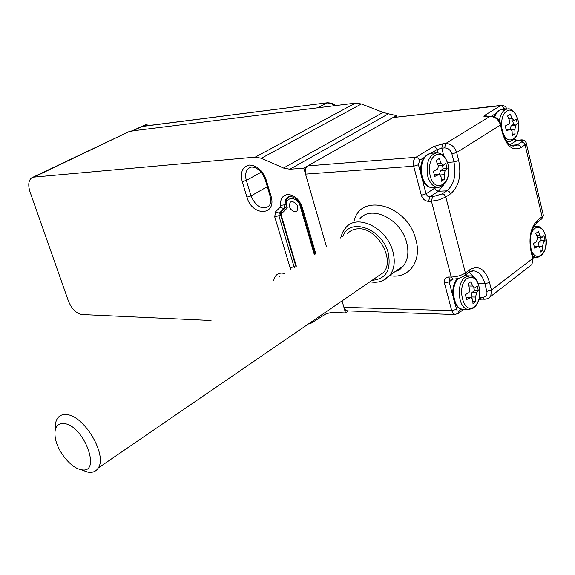 <?xml version="1.0" encoding="UTF-8"?>
<svg xmlns="http://www.w3.org/2000/svg" width="575" height="575" viewBox="0 0 575 575"><rect width="100%" height="100%" fill="white"/><g stroke="black" fill="none" stroke-linecap="round" stroke-linejoin="round"><path stroke-width="0.86" d="M334.844 105.671L330.934 103.385L326.938 102.918L317.688 107.805L132.969 130.805L129.972 131.833M132.969 130.805L141.989 126.486L144.002 126.133L327.484 102.738M439.185 158.563L441.14 163.048L443.296 165.284L445.805 163.429L447.127 168.59L445.223 170.243L444.13 174.692L444.504 179.256L441.427 181.233L441.039 176.662L439.12 174.433L434.757 176.446L433.406 171.249L437.18 169.309L437.985 168.31L438.251 165.744L436.073 160.497L439.185 158.563M441.327 179.45L444.504 179.256M438.215 165.6L438.653 165.622M442.333 165.356L443.232 168.863L447.127 168.59M443.232 168.863L440.543 170.559L439.336 174.448M478.378 290.691L476.618 292.625L475.582 297.059L475.899 301.307L472.981 303.535L472.657 299.28L471.112 297.325L466.663 299.553L465.391 294.637L469.006 292.531L470.098 290.102L467.921 283.935L470.868 281.743L472.751 286.048L474.576 288.025L477.135 285.811L478.378 290.691L474.512 290.627L471.967 292.546L471.018 297.318M473.843 288.018L474.512 290.627M472.858 301.235L475.899 301.307M470.982 297.318L466.131 297.217M292.078 201.466L290.296 202.206C288.391 206.856 290.001 210.069 295.119 211.844L296.959 211.075C298.813 206.396 297.189 203.198 292.078 201.466M289.477 196.499L288.391 197.275C285.976 199.626 285.329 202.853 286.451 206.95L287.335 207.934L281.312 213.914L281.153 214.913L296.355 266.189M347.588 233.572C350.283 230.575 353.798 228.987 358.132 228.814C376.654 227.096 395.442 259.095 383.698 272.356L376.539 277.265M55.337 429.396C54.97 424.645 55.717 420.907 57.586 418.183C59.692 415.279 62.812 414.093 66.93 414.632C84.439 415.833 107.561 455.256 98.232 468C95.975 471.593 92.46 472.952 87.695 472.075L82.311 470.156M64.213 423.552C56.724 423.128 53.777 428.066 55.365 438.373C57.694 451.512 70.782 467.734 80.658 469.552L80.924 469.61C102.142 475.043 84.482 425.622 64.213 423.552M32.653 177.373L129.914 131.186L355.328 103.119L361.395 103.96L383.13 112.377L388.434 113.814L289.872 169.237L283.533 168.037L261.373 158.262L255.264 157.126L33.882 177.114L31.747 177.804C28.463 180.385 27.895 185.085 30.029 191.913L68.353 300.883C71.695 308.933 76.216 313.483 81.923 314.539L211.054 320.491M310.486 323.574L326.19 313.756L331.588 312.419L345.539 312.915L342.075 300.883L343.922 307.302L451.727 310.673L444.482 283.152C443.828 279.421 445.151 277.38 448.442 277.028L451.26 277.049L431.437 201.236L428.619 201.365L429.726 196.887L432.544 196.751L442.096 193.926L446.912 190.785C454.099 184.625 456.449 175.016 453.963 161.942L451.921 153.899C450.577 150.018 448.141 148.019 444.612 147.926L441.794 148.163L443.828 156.112M289.872 169.237L303.823 168.152L326.535 246.97L305.541 174.124C304.743 170.365 305.49 167.62 307.79 165.895L415.933 157.291L433.449 146.603L442.879 143.779L445.697 143.527L489.749 116.495L486.953 116.782L490.202 116.323M388.434 113.814L396.484 115.575L303.823 168.152M348.407 310.917L345.539 312.915M396.836 116.905L396.484 115.575M510.363 114.231L512.167 118.472L514.165 120.642L516.228 119.047L517.392 123.948L515.782 125.386L514.812 129.548L515.063 133.903L512.332 135.664L512.073 131.294L510.298 129.116L506.431 130.913L505.238 125.968L508.437 124.372L509.385 123.302L509.536 120.542L507.61 115.949L510.363 114.231M512.296 134.155L515.063 133.903M512.699 120.793L513.54 124.322L517.392 123.948M513.54 124.322L511.161 125.832L510.054 129.131M486.953 116.782C483.783 116.998 483.108 116.473 484.912 115.208L500.545 105.671L393.027 117.537L307.79 165.895M393.027 117.537L501.4 105.347M347.652 310.888L345.525 310.047L343.922 307.302M538.372 231.517L540.126 235.599L541.844 237.54L543.943 235.613L545.05 240.264L543.555 241.967L542.628 246.107L542.836 250.182L540.234 252.166L540.033 248.077L538.567 246.15L534.635 248.141L533.507 243.455L536.576 241.716L537.51 237.554L535.756 233.464L538.372 231.517M540.191 250.211L542.836 250.182M540.565 237.568L541.226 240.336L545.05 240.264M541.226 240.336L538.962 242.039L538.035 246.15M150.24 125.336L145.583 124.768L131.819 130.949M336.016 105.527L331.962 103.191L327.606 102.724L141.989 126.486M427.764 176.266C425.752 162.998 428.763 155.185 436.792 152.828C442.06 153.022 445.798 156.86 448.011 164.335C449.851 177.646 446.473 185.322 437.87 187.364C433.219 186.976 429.856 183.274 427.764 176.266M436.073 152.885L431.164 153.288C423.135 155.638 420.124 163.422 422.136 176.633C424.228 183.612 427.599 187.292 432.249 187.68L433.04 187.637M447.975 164.393C445.826 157.212 442.348 153.791 437.539 154.129C430.725 157.04 428.246 164.22 430.114 175.677C434.779 195.162 453.308 183.03 447.975 164.393M439.214 187.227L432.249 187.68C427.203 187.407 423.559 183.684 421.331 176.525M434.42 174.915L438.265 174.663M437.359 163.329L441.14 163.048M440.543 170.559L445.223 170.243M440.299 174.944L444.13 174.692M465.197 277.272L469.717 275.863C480.183 275.468 483.676 300.272 474.174 307.273C473.649 308.243 471.673 308.926 468.244 309.321C458.232 309.113 455.738 283.317 465.197 277.272M474.361 306.691C478.393 303.054 480.19 297.455 479.751 289.893C477.796 279.249 473.577 275.439 467.087 278.48C455.903 285.94 463.709 315.783 474.361 306.691M458.289 278.393C450.096 286.055 453.395 308.955 462.652 309.156L463.587 309.185M469.825 309.285L462.652 309.156C452.777 309.328 448.953 286.257 457.678 278.537M468.877 285.998L472.751 286.048M471.967 292.546L476.618 292.625M470.925 296.959L475.582 297.059M466.21 297.534L470.027 297.613M314.367 254.718L300.265 206.339C297.167 194.868 282.684 196.815 287.335 207.934M281.312 213.914L281.348 211.794L286.393 206.763M300.962 206.245L300.265 206.339M281.153 214.913L280.55 214.683L278.897 215.675L294.048 266.699L295.665 265.672M289.412 196.427L287.04 197.707L285.61 199.719L284.898 204.147L284.956 204.765L285.926 204.197M279.831 276.482L279.407 276.97M273.729 280.586C274.606 275.763 277.301 273.254 281.808 273.067L284.826 273.52M250.175 167.332L248.565 168.295C245.647 171.019 244.907 175.059 246.344 180.413L261.179 172.213M242.24 181.65C240.062 172.169 242.442 166.635 249.377 165.054C256.975 165.399 262.581 170.373 266.218 179.953L270.918 195.759C277.366 215.963 252.217 216.897 246.934 197.146L242.24 181.65L246.344 180.413L251.031 195.917C255.738 206.389 261.639 209.875 268.712 206.375C270.775 204.333 271.199 200.754 269.984 195.615M285.574 207.582L283.906 208.567L284.956 204.765L280.614 205.39C280.205 198.9 282.577 195.27 287.737 194.494C294.386 194.939 299.223 199.209 302.256 207.316L301.185 206.914C298.425 200.208 294.623 196.729 289.778 196.47L287.04 197.707L288.938 196.6M250.549 167.217L248.565 168.295L251.519 167.045C257.284 167.217 261.855 171.415 265.226 179.644L266.218 179.953M280.614 205.39L280.097 207.287L275.49 211.902L279.285 213.167L280.995 212.161M302.256 207.316L315.79 253.812M290.742 269.761L274.735 216.912L275.49 211.902M361.395 103.96L261.373 158.262M283.533 168.037L383.13 112.377M255.264 157.126L355.328 103.119M129.914 131.186L33.882 177.114M246.934 197.146L251.031 195.917L267.325 186.695M280.097 207.287L283.906 208.567L279.285 213.167L278.897 215.675L274.735 216.912M289.929 267.907L294.048 266.699L294.357 267.454M265.283 179.831L269.919 195.421L270.918 195.759M499.366 120.901C500.502 113.613 503.24 109.624 507.574 108.934C511.506 108.1 514.992 111.816 518.039 120.082C519.678 132.343 516.774 139.481 509.313 141.493L506.18 140.674M507.078 108.984L502.011 109.53C498.812 109.875 496.397 112.377 494.752 117.027M502.859 132.336C508.084 148.343 522.416 136.447 518.025 120.103C516.12 113.268 513.044 109.926 508.789 110.077C503.269 112.103 500.94 118.119 501.802 128.117M510.226 141.385L506.898 141.702M506.173 129.634L509.622 129.31M508.875 118.802L512.167 118.472M511.161 125.832L515.782 125.386M511.592 129.842L514.812 129.548M340.63 238L342.585 232.357L345.834 227.678C357.197 213.16 387.277 228.038 392.984 251.9C395.356 261.294 394.371 269.021 390.022 275.094L383.058 280.543M394.68 271.882L399.618 269.524L403.578 265.729C407.955 259.67 408.99 251.979 406.669 242.672C401.113 219.018 371.148 204.434 359.698 218.931M353.805 222.647C358.62 191.791 407.589 203.945 415.948 239.962C422.201 261.697 408.264 279.479 389.627 275.605M372.097 280.305C385.933 279.148 391.338 270.128 388.305 253.259C382.368 228.282 349.147 216.818 342.815 236.605M398.288 270.423L396.786 270.423M305.541 174.124L413.684 166.211L421.324 195.234C422.683 199.094 425.112 201.142 428.619 201.365M458.706 160.533C461.567 175.612 458.857 186.717 450.584 193.84L445.783 197.002L465.383 272.988L470.027 269.589C478.759 264.895 485.264 269.186 489.541 282.454L491.46 290.044L532.738 258.498L530.955 251.124C528.482 237.058 530.84 226.593 538.042 219.722L542.132 216.717L525.083 144.814L520.857 147.595C512.778 151.354 506.611 146.424 502.37 132.818L500.487 125.012L456.672 152.483L458.706 160.533L453.963 161.942L447.443 162.423M437.92 152.864L437.072 149.572L431.027 153.288M423.955 157.636L419.585 160.317L418.463 164.781L420.692 173.283M422.28 179.35L426.075 193.825L435.771 187.479M443.749 184.791L438.423 191.245L447.566 190.828L449.449 191.87L450.584 193.84M434.786 188.212L436.195 190.418L438.423 191.245L429.726 196.887L427.491 196.053L426.075 193.825L421.324 195.234M452.906 279.062L449.147 281.815L452.884 296.06M454.394 301.817L457.075 310.752L458.577 311.226L461.632 308.991M466.598 275.842L465.34 275.015M478.357 283.698L484.919 283.777C482.705 275.928 479.004 271.623 473.8 270.854L470.903 271.177M469.358 272.219L474.145 277.632M479.636 295.988L479.952 297.225L482.748 297.289C486.062 296.995 487.427 295.025 486.845 291.36L484.919 283.777L489.541 282.454M534.204 226.155L534.11 225.774M505.935 109.113L504.045 108.431L502.298 109.502M495.887 113.44L491.28 116.272M510.665 145.324L517.306 144.771L521.539 142.003C523.236 140.702 522.495 140.127 519.304 140.286L516.523 140.523L509.888 144.835M502.37 132.818L502.838 132.394C509.162 149.759 513.216 145.108 513.425 146.05L518.276 144.864L520.037 146.007L520.857 147.595M526.204 142.708L526.377 143.57L525.083 144.814L523.746 142.729L521.539 142.003M540.701 219.643L541.808 218.831L542.132 216.717L543.375 215.345L543.123 214.274M444.612 147.926L445.697 143.527C450.994 143.664 454.652 146.647 456.672 152.483L451.921 153.899M502.766 132.099L500.954 124.595L500.487 125.012C498.582 119.37 495.01 116.531 489.749 116.495L490.31 116.308C495.672 116.315 499.222 119.075 500.954 124.595L500.882 124.308M528.727 266.958L531.947 264.478L533.162 257.988L531.947 264.478L488.197 298.382M486.845 291.36L491.46 290.044L490.762 296.154L488.47 298.231L485.997 299.108L484.38 299.216L482.748 297.289M442.096 193.926L444.36 194.767L445.783 197.002L439.171 199.827L431.437 201.236L432.544 196.751M451.26 277.049C456.744 276.834 461.452 275.482 465.383 272.988L465.118 275.188C461.668 277.718 457.635 279.012 453.014 279.062L451.26 277.049M504.045 108.431L502.715 106.353L500.545 105.671L501.594 105.326C504.512 105.57 506.194 106.799 506.647 109.034M418.463 164.781L413.684 166.211C412.886 162.121 413.633 159.146 415.933 157.291L418.162 158.082L419.585 160.317M455.537 314.532L453.316 313.641L451.727 310.673L456.37 309.35M433.449 146.603L435.67 147.373L437.072 149.572L441.794 148.163L442.879 143.779M519.304 140.286L519.886 140.099C523.221 139.322 525.385 140.487 526.377 143.57L543.375 215.345L541.808 218.831L536.633 222.64M513.949 139.445L516.523 140.523L519.778 140.106M484.912 115.208L487.751 116.574M538.042 219.722L537.718 221.835C531.027 228.304 528.914 237.899 531.386 250.621L530.955 251.124M531.293 250.233L533.068 257.593M468.661 272.579L469.753 271.774L470.027 269.589M464.14 275.95L469.753 271.774L473.8 270.854L472.032 270.847M453.201 279.062L450.203 279.04L448.442 277.028M484.567 299.216L481.584 299.151L479.428 297.239M450.39 279.04L449.413 279.608L449.988 279.062M444.482 283.152L449.147 281.815L449.413 279.608L450.203 279.04M481.757 299.158L478.896 299.431M457.851 313.799L458.793 313.052L459.008 310.989M533.42 227.039L536.619 226.09C540.888 226.449 543.885 229.827 545.61 236.224C547.12 248.903 544 256.062 536.259 257.693L532.723 256.148M531.128 249.5C536.001 264.766 549.801 251.821 545.603 236.246C543.799 229.792 540.874 226.845 536.827 227.427C534.276 228.196 532.328 230.568 530.977 234.528M537.366 257.636L533.154 257.708M534.29 246.445L537.697 246.395M536.755 235.671L540.126 235.599M538.962 242.039L543.555 241.967M538.674 246.158L542.628 246.107M143.728 125.235L151.412 125.185M429.956 153.432C422.251 156.493 419.362 164.127 421.274 176.331M434.377 174.743L439.12 174.426M438.509 165.629L443.296 165.284M468.848 275.856L464.413 275.827M469.789 287.96L474.576 288.032M291.324 201.602L290.296 202.206M281.024 212.125L280.55 214.683M295.902 266.469L280.586 214.813M80.658 469.552L87.357 472.01M383.698 272.356L98.232 468M314.992 254.322L301.25 207.144M501.184 109.645C498.137 110.343 495.794 112.722 494.148 116.79M506.151 129.497L510.291 129.109M509.651 121.095L514.165 120.642M395.032 271.63L399.963 269.416L403.578 265.729L390.022 275.094C384.934 281.067 378.228 283.303 369.919 281.8M347.271 310.874L455.048 314.532L458.793 313.052L463.853 309.192M517.011 140.343L514.402 139.013M487.406 116.61L486.019 116.603L486.651 116.811M534.498 225.163L534.728 226.14M535.993 226.104L533.887 226.162M534.24 246.208L538.567 246.143M537.539 237.626L541.844 237.54"/></g></svg>
